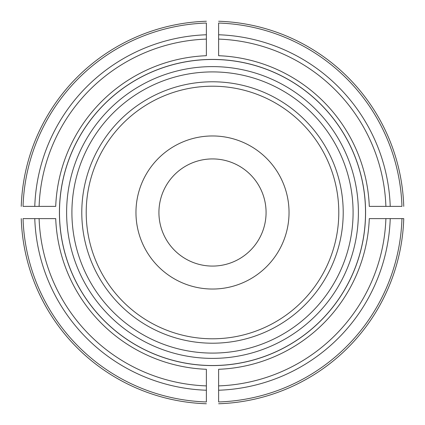 <?xml version="1.0" encoding="UTF-8"?>
<svg xmlns="http://www.w3.org/2000/svg" width="425" height="425" viewBox="0 0 425 425"><rect width="100%" height="100%" fill="white"/><g stroke="black" fill="none" stroke-linecap="round" stroke-linejoin="round"><path stroke-width="0.64" d="M218.625 369.288L218.625 401.954A189.555 189.555 0 0 0 401.954 218.625L403.75 218.625A191.346 191.346 0 0 1 218.625 403.75A191.346 191.346 0 0 0 403.75 218.625L369.288 218.625A156.905 156.905 0 0 1 218.625 369.288M34.77 218.625L55.712 218.625A156.905 156.905 0 0 0 206.375 369.288L206.375 401.954A189.555 189.555 0 0 1 23.046 218.625L34.77 218.625A177.836 177.836 0 0 0 206.375 390.23M21.25 218.625A191.346 191.346 0 0 0 206.375 403.75A191.346 191.346 0 0 1 21.25 218.625M206.375 34.77L206.375 55.712A156.905 156.905 0 0 0 55.712 206.375L23.046 206.375A189.555 189.555 0 0 1 206.375 23.046L206.375 34.77A177.836 177.836 0 0 0 34.77 206.375M206.375 21.25A191.346 191.346 0 0 0 21.25 206.375A191.346 191.346 0 0 1 206.375 21.25M59.42 212.5A153.08 153.08 0 0 1 212.5 59.42A153.08 153.08 0 0 1 365.58 212.5A153.08 153.08 0 0 1 212.5 365.58A153.08 153.08 0 0 1 59.42 212.5M266.077 212.5A53.577 53.577 0 0 0 212.5 158.923A53.577 53.577 0 0 0 158.923 212.5A53.577 53.577 0 0 0 212.5 266.077A53.577 53.577 0 0 0 266.077 212.5M343.209 212.5A130.709 130.709 0 0 0 147.146 99.301A130.709 130.709 0 0 0 147.146 325.699A130.709 130.709 0 0 0 343.209 212.5M390.23 206.375L369.288 206.375A156.905 156.905 0 0 0 218.625 55.712L218.625 23.046A189.555 189.555 0 0 1 401.954 206.375L390.23 206.375A177.836 177.836 0 0 0 218.625 34.77M289.037 212.5A76.537 76.537 0 0 0 212.5 135.963A76.537 76.537 0 0 0 135.963 212.5A76.537 76.537 0 0 0 212.5 289.037A76.537 76.537 0 0 0 289.037 212.5M338.789 212.5A126.289 126.289 0 0 0 149.356 103.132A126.289 126.289 0 0 0 149.356 321.868A126.289 126.289 0 0 0 338.789 212.5M218.625 21.25A191.346 191.346 0 0 1 403.75 206.375A191.346 191.346 0 0 0 218.625 21.25A191.346 191.346 0 0 1 403.75 206.375A191.346 191.346 0 0 0 218.625 21.25M218.625 385.895A173.506 173.506 0 0 0 385.895 218.625M218.625 403.75A191.346 191.346 0 0 0 403.75 218.625A191.346 191.346 0 0 1 218.625 403.75M218.625 390.23A177.836 177.836 0 0 0 390.23 218.625M39.105 218.625A173.506 173.506 0 0 0 206.375 385.895M206.375 39.105A173.506 173.506 0 0 0 39.105 206.375M365.521 212.5A153.021 153.021 0 0 0 135.989 79.98A153.021 153.021 0 0 0 135.989 345.02A153.021 153.021 0 0 0 365.521 212.5M353.085 212.5A140.585 140.585 0 0 0 142.205 90.748A140.585 140.585 0 0 0 142.205 334.252A140.585 140.585 0 0 0 353.085 212.5M385.895 206.375A173.506 173.506 0 0 0 218.625 39.105M358.392 212.5A145.892 145.892 0 0 0 139.554 86.158A145.892 145.892 0 0 0 139.554 338.842A145.892 145.892 0 0 0 358.392 212.5"/></g></svg>
